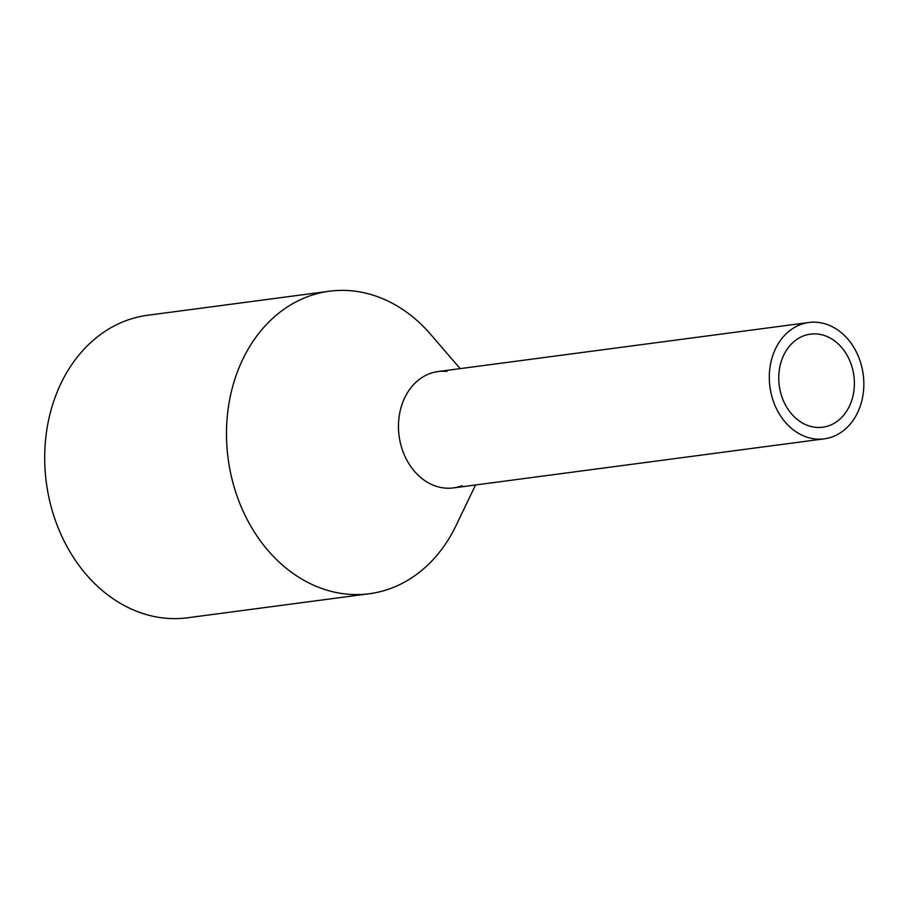<?xml version="1.0" encoding="UTF-8"?>
<svg xmlns="http://www.w3.org/2000/svg" width="909" height="909" viewBox="0 0 909 909"><rect width="100%" height="100%" fill="white"/><g stroke="black" fill="none" stroke-linecap="round" stroke-linejoin="round"><path stroke-width="1.36" d="M832.905 436.65A58.676 47.052 82.5 0 0 862.277 369.031A58.676 47.052 82.5 0 0 808.874 322.502A58.676 47.052 82.5 0 0 800.227 324.706A58.676 47.052 82.5 0 0 770.866 392.313A58.676 47.052 82.5 0 0 824.258 438.842A58.676 47.052 82.5 0 0 832.905 436.65M808.874 322.502L438.036 371.554A58.676 47.052 82.5 0 0 429.4 373.758A58.676 47.052 82.5 0 0 400.028 441.376A58.676 47.052 82.5 0 0 453.432 487.906L824.258 438.842M829.633 425.457A46.938 37.644 82.5 0 0 853.131 371.361A46.938 37.644 82.5 0 0 810.408 334.137A46.938 37.644 82.5 0 0 803.499 335.898A46.938 37.644 82.5 0 0 780.002 389.984A46.938 37.644 82.5 0 0 822.725 427.207A46.938 37.644 82.5 0 0 829.633 425.457M462.067 485.701A58.676 47.052 -97.5 0 1 401.369 446.739A58.676 47.052 -97.5 0 1 429.4 373.758A58.676 47.052 -97.5 0 1 446.955 371.44M475.555 484.974L455.977 525.709A152.564 122.329 -97.5 0 1 391.859 588.009A152.564 122.329 -97.5 0 1 369.395 593.725A152.564 122.329 -97.5 0 1 230.545 472.748A152.564 122.329 -97.5 0 1 306.912 296.948A152.564 122.329 -97.5 0 1 329.376 291.221A152.564 122.329 -97.5 0 1 430.661 334.387L460.17 368.634M329.376 291.221L147.599 315.275A152.564 122.329 82.5 0 0 125.135 320.991A152.564 122.329 82.5 0 0 48.768 496.791A152.564 122.329 82.5 0 0 187.618 617.779L369.395 593.725"/></g></svg>
